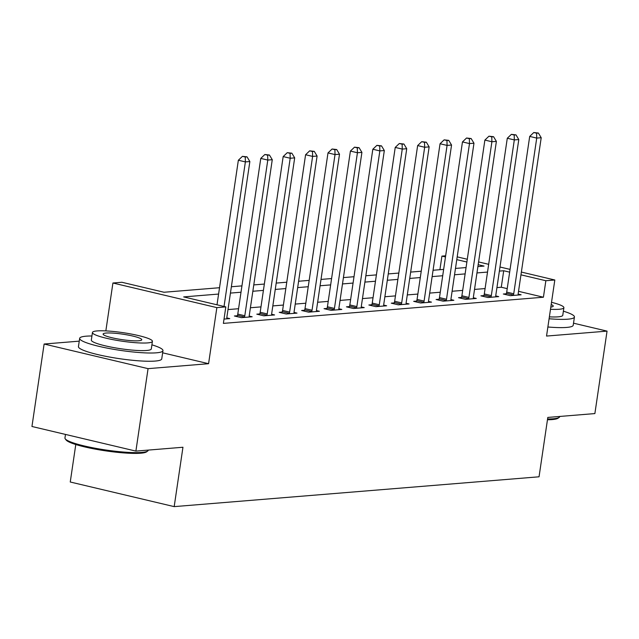<?xml version="1.0" encoding="UTF-8"?>
<svg xmlns="http://www.w3.org/2000/svg" width="639" height="639" viewBox="0 0 639 639"><rect width="100%" height="100%" fill="white"/><g stroke="black" fill="none" stroke-linecap="round" stroke-linejoin="round"><path stroke-width="0.96" d="M439.912 269.698L441.916 256.111L445.647 255.8M75.785 444.512L70.25 482.006L174.183 506.623L539.044 476.798L547.807 417.427L594.877 413.577L607.05 331.122L573.518 323.182M174.183 506.623L182.954 447.252L135.891 451.102L31.95 426.485L44.123 344.022L148.064 368.647L208.578 363.695L216.861 307.623L112.919 283.005L121.881 282.27L164.015 292.255L219.528 287.718M79.252 341.154L44.123 344.022M105.842 330.898L112.919 283.005M135.891 451.102L148.064 368.647M218.594 294.06L183.681 296.911L225.823 306.896L223.386 323.382L543.422 297.223L518.525 291.32M507.222 288.644L501.28 287.238L496.934 287.598M485.097 288.564L474.521 289.427M462.684 290.394L452.108 291.256M440.271 292.231L429.704 293.093M417.858 294.06L407.291 294.922M395.445 295.889L384.878 296.752M373.04 297.726L362.465 298.589M350.627 299.555L340.052 300.418M328.214 301.384L317.647 302.255M305.801 303.221L295.234 304.084M283.389 305.051L272.821 305.913M260.984 306.888L250.408 307.75M238.571 308.717L227.995 309.58M224.025 319.077L229.76 318.613L226.805 317.91M237.309 315.754L234.393 315.993L241.422 317.655L252.173 316.776L249.218 316.081M259.722 313.925L256.806 314.164L263.827 315.826L274.586 314.947L271.631 314.244M282.134 312.088L279.219 312.327L286.24 313.997L296.999 313.118L294.044 312.415M304.547 310.258L301.632 310.498L308.653 312.159L319.412 311.281L316.457 310.578M326.96 308.429L324.037 308.669L331.066 310.33L341.817 309.452L338.862 308.749M349.365 306.592L346.45 306.832L353.471 308.493L364.23 307.615L361.275 306.92M371.778 304.763L368.863 305.003L375.884 306.664L386.643 305.785L383.688 305.083M394.191 302.934L391.276 303.166L398.297 304.835L409.056 303.956L406.1 303.253M416.604 301.097L413.689 301.336L420.71 302.998L431.469 302.119L428.513 301.424M439.017 299.268L436.094 299.507L443.123 301.169L453.874 300.29L450.918 299.587M461.422 297.431L458.506 297.67L465.527 299.34L476.287 298.453L473.331 297.758M483.835 295.601L480.919 295.841L487.94 297.502L498.7 296.624L495.744 295.921M506.248 293.772L503.332 294.012L510.353 295.673L521.112 294.795L518.157 294.092M521.368 272.07L554.82 279.994L546.537 336.066L607.05 331.122M554.82 279.994L545.858 280.729L520.961 274.834M543.422 297.223L545.858 280.729M225.823 306.896L216.861 307.623M457.189 256.87L467.277 259.258M478.579 261.934L488.675 264.33M499.978 267.006L510.066 269.394M477.892 266.591L484.05 266.088L478.172 264.698M466.869 262.022L456.781 259.634M445.479 256.95L441.916 256.111M231.366 286.743L241.941 285.881M253.779 284.914L264.354 284.051M276.192 283.085L286.767 282.214M298.605 281.248L309.172 280.385M321.018 279.419L331.585 278.556M343.423 277.59L353.998 276.719M365.835 275.752L376.411 274.89M388.248 273.923L398.824 273.061M410.661 272.086L421.229 271.224M433.074 270.257L443.642 269.394M455.479 268.428L466.055 267.557M509.658 272.158L503.716 270.744L499.371 271.104M487.533 272.07L476.958 272.933M465.12 273.899L454.545 274.77M442.707 275.736L432.132 276.599M420.294 277.566L409.727 278.428M397.881 279.403L387.314 280.265M375.476 281.232L364.901 282.095M353.063 283.061L342.488 283.932M330.651 284.898L320.075 285.761M308.238 286.727L297.67 287.59M285.825 288.556L275.257 289.427M263.42 290.394L252.844 291.256M241.007 292.223L230.431 293.085M501.28 287.238L503.716 270.744M208.578 363.695L162.641 352.816M224.033 306.464L245.376 161.907L249.857 161.539L226.869 317.216A3.371 1.733 103.3 0 0 226.821 318.438L226.845 318.845M217.004 304.803L238.355 160.237L245.376 161.907L245.248 157.002L247.037 156.859L242.437 156.339L245.248 157.002M242.437 156.339L238.355 160.237M249.857 161.539L247.037 156.859M244.338 317.423L244.489 316.992A3.371 1.733 103.3 0 0 244.801 315.754L267.789 160.07L272.27 159.702L249.282 315.386A3.371 1.733 103.3 0 0 249.226 316.609L249.258 317.016M237.005 316.609L237.468 315.331A3.371 1.733 103.3 0 0 237.78 314.092L260.768 158.408L267.789 160.07L267.661 155.173L269.45 155.029L264.85 154.51L267.661 155.173M264.85 154.51L260.768 158.408M272.27 159.702L269.45 155.029M266.743 315.586L266.902 315.163A3.371 1.733 103.3 0 0 267.214 313.917L290.202 158.24L294.683 157.873L271.695 313.557A3.371 1.733 103.3 0 0 271.639 314.771L271.671 315.187M259.418 314.779L259.873 313.501A3.371 1.733 103.3 0 0 260.185 312.255L283.173 156.579L290.202 158.24L290.074 153.344L291.863 153.192L287.262 152.673L290.074 153.344M287.262 152.673L283.173 156.579M294.683 157.873L291.863 153.192M289.155 313.757L289.307 313.334A3.371 1.733 103.3 0 0 289.619 312.088L312.615 156.403L317.096 156.044L294.108 311.72A3.371 1.733 103.3 0 0 294.052 312.942L294.084 313.35M281.823 312.95L282.286 311.664A3.371 1.733 103.3 0 0 282.598 310.426L305.586 154.742L312.615 156.403L312.479 151.507L314.276 151.363L309.675 150.844L312.479 151.507M309.675 150.844L305.586 154.742M317.096 156.044L314.276 151.363M311.568 311.92L311.72 311.497A3.371 1.733 103.3 0 0 312.032 310.258L335.02 154.574L339.501 154.207L316.513 309.891A3.371 1.733 103.3 0 0 316.465 311.113L316.497 311.52M304.236 311.113L304.699 309.835A3.371 1.733 103.3 0 0 305.011 308.589L327.999 152.913L335.02 154.574L334.892 149.678L336.689 149.534L332.08 149.015L334.892 149.678M332.08 149.015L327.999 152.913M339.501 154.207L336.689 149.534M147.697 451.038L146.571 451.861A41.088 5.815 -171.6 0 1 140.732 453.211A41.088 5.815 -171.6 0 1 97.479 449.529A41.088 5.815 -171.6 0 1 66.105 439.975L65.258 438.857A42.102 5.959 8.4 0 0 97.4 448.642A42.102 5.959 8.4 0 0 141.722 452.42A42.102 5.959 8.4 0 0 147.697 451.038A42.102 5.959 8.4 0 0 148.256 450.255L148.28 450.088M65.482 434.424L64.954 437.955A42.102 5.959 8.4 0 0 65.258 438.857M91.928 335.978A42.102 5.959 8.4 0 0 86.201 336.178A42.102 5.959 8.4 0 0 79.667 338.343A42.102 5.959 8.4 0 0 109.221 348.511A42.102 5.959 8.4 0 0 156.427 352.816A42.102 5.959 8.4 0 0 162.961 350.643A42.102 5.959 8.4 0 0 151.906 344.836M79.667 338.343L78.445 346.594A42.102 5.959 8.4 0 0 108.007 356.754A42.102 5.959 8.4 0 0 155.213 361.059A42.102 5.959 8.4 0 0 161.747 358.894L162.961 350.643M152.417 341.338L151.299 348.926A30.313 4.289 -171.6 0 1 146.595 350.484A30.313 4.289 -171.6 0 1 112.608 347.384A30.313 4.289 -171.6 0 1 91.329 340.068L92.447 332.48A30.313 4.289 8.4 0 0 113.726 339.796A30.313 4.289 8.4 0 0 147.713 342.895A30.313 4.289 8.4 0 0 152.417 341.338A30.313 4.289 8.4 0 0 131.139 334.021A30.313 4.289 8.4 0 0 97.152 330.922A30.313 4.289 8.4 0 0 92.447 332.48M138.727 340.771A19.537 2.764 8.4 0 0 141.762 339.764A19.537 2.764 8.4 0 0 128.048 335.052A19.537 2.764 8.4 0 0 106.138 333.047A19.537 2.764 8.4 0 0 103.111 334.053A19.537 2.764 8.4 0 0 116.825 338.774A19.537 2.764 8.4 0 0 138.727 340.771M547.583 418.984A42.102 5.959 8.4 0 0 553.19 418.785A42.102 5.959 8.4 0 0 559.173 417.395L558.039 418.218A41.088 5.815 -171.6 0 1 552.2 419.575A41.088 5.815 -171.6 0 1 547.463 419.767M549.093 318.757A42.102 5.959 8.4 0 0 567.903 319.173A42.102 5.959 8.4 0 0 574.437 317.008A42.102 5.959 8.4 0 0 563.374 311.193M547.879 327A42.102 5.959 8.4 0 0 566.681 327.424A42.102 5.959 8.4 0 0 573.215 325.251L574.437 317.008M550.499 309.284A30.313 4.289 8.4 0 0 559.189 309.26A30.313 4.289 8.4 0 0 563.894 307.702L562.775 315.283A30.313 4.289 -171.6 0 1 558.071 316.848A30.313 4.289 -171.6 0 1 549.372 316.864M550.818 307.071A19.537 2.764 8.4 0 0 553.23 306.129A19.537 2.764 8.4 0 0 551.193 304.523M559.173 417.395A42.102 5.959 8.4 0 0 559.724 416.62L559.748 416.452M563.894 307.702A30.313 4.289 8.4 0 0 551.521 302.311M333.981 310.091L334.133 309.667A3.371 1.733 103.3 0 0 334.445 308.421L357.433 152.745L361.914 152.378L338.926 308.054A3.371 1.733 103.3 0 0 338.878 309.276L338.902 309.691M326.649 309.284L327.112 307.998A3.371 1.733 103.3 0 0 327.424 306.76L350.412 151.076L357.433 152.745L357.305 147.849L359.094 147.697L354.493 147.178L357.305 147.849M354.493 147.178L350.412 151.076M361.914 152.378L359.094 147.697M356.394 308.262L356.546 307.83A3.371 1.733 103.3 0 0 356.858 306.592L379.846 150.908L384.327 150.54L361.339 306.225A3.371 1.733 103.3 0 0 361.283 307.447L361.315 307.854M349.062 307.455L349.525 306.169A3.371 1.733 103.3 0 0 349.837 304.931L372.825 149.246L379.846 150.908L379.718 146.012L381.507 145.868L376.906 145.349L379.718 146.012M376.906 145.349L372.825 149.246M384.327 150.54L381.507 145.868M378.799 306.424L378.959 306.001A3.371 1.733 103.3 0 0 379.27 304.763L402.258 149.079L406.739 148.711L383.751 304.396A3.371 1.733 103.3 0 0 383.696 305.61L383.727 306.025M371.475 305.618L371.93 304.34A3.371 1.733 103.3 0 0 372.241 303.094L395.229 147.417L402.258 149.079L402.131 144.182L403.92 144.031L399.319 143.519L402.131 144.182M399.319 143.519L395.229 147.417M406.739 148.711L403.92 144.031M401.212 304.595L401.364 304.172A3.371 1.733 103.3 0 0 401.675 302.926L424.671 147.25L429.152 146.882L406.164 302.559A3.371 1.733 103.3 0 0 406.108 303.781L406.14 304.188M393.88 303.789L394.343 302.503A3.371 1.733 103.3 0 0 394.654 301.265L417.642 145.58L424.671 147.25L424.536 142.345L426.333 142.201L421.732 141.682L424.536 142.345M421.732 141.682L417.642 145.58M429.152 146.882L426.333 142.201M423.625 302.758L423.777 302.335A3.371 1.733 103.3 0 0 424.088 301.097L447.076 145.412L451.557 145.045L428.569 300.729A3.371 1.733 103.3 0 0 428.521 301.951L428.553 302.359M416.293 301.951L416.756 300.673A3.371 1.733 103.3 0 0 417.067 299.427L440.055 143.751L447.076 145.412L446.949 140.516L448.746 140.372L444.137 139.853L446.949 140.516M444.137 139.853L440.055 143.751M451.557 145.045L448.746 140.372M446.038 300.929L446.19 300.506A3.371 1.733 103.3 0 0 446.501 299.26L469.489 143.583L473.97 143.216L450.982 298.892A3.371 1.733 103.3 0 0 450.934 300.114L450.958 300.53M438.705 300.122L439.169 298.844A3.371 1.733 103.3 0 0 439.48 297.598L462.468 141.914L469.489 143.583L469.361 138.687L471.151 138.535L466.55 138.016L469.361 138.687M466.55 138.016L462.468 141.914M473.97 143.216L471.151 138.535M468.451 299.1L468.603 298.669A3.371 1.733 103.3 0 0 468.914 297.431L491.902 141.746L496.383 141.379L473.395 297.063A3.371 1.733 103.3 0 0 473.339 298.285L473.371 298.693M461.118 298.293L461.582 297.007A3.371 1.733 103.3 0 0 461.893 295.769L484.881 140.085L491.902 141.746L491.774 136.85L493.564 136.706L488.963 136.187L491.774 136.85M488.963 136.187L484.881 140.085M496.383 141.379L493.564 136.706M490.856 297.263L491.016 296.839A3.371 1.733 103.3 0 0 491.327 295.601L514.315 139.917L518.796 139.55L495.808 295.234A3.371 1.733 103.3 0 0 495.752 296.456L495.784 296.863M483.531 296.456L483.987 295.178A3.371 1.733 103.3 0 0 484.298 293.932L507.286 138.256L514.315 139.917L514.187 135.021L515.977 134.877L511.376 134.358L514.187 135.021M511.376 134.358L507.286 138.256M518.796 139.55L515.977 134.877M513.269 295.434L513.421 295.01A3.371 1.733 103.3 0 0 513.732 293.764L536.728 138.088L541.209 137.72L518.221 293.397A3.371 1.733 103.3 0 0 518.165 294.619L518.197 295.034M505.936 294.627L506.4 293.341A3.371 1.733 103.3 0 0 506.711 292.103L529.699 136.419L536.728 138.088L536.592 133.192L538.389 133.04L533.789 132.521L536.592 133.192M533.789 132.521L529.699 136.419M541.209 137.72L538.389 133.04M244.489 316.992L237.468 315.331M244.801 315.754L237.78 314.092M266.902 315.163L259.873 313.501M267.214 313.917L260.185 312.255M289.307 313.334L282.286 311.664M289.619 312.088L282.598 310.426M311.72 311.497L304.699 309.835M312.032 310.258L305.011 308.589M334.133 309.667L327.112 307.998M334.445 308.421L327.424 306.76M356.546 307.83L349.525 306.169M356.858 306.592L349.837 304.931M378.959 306.001L371.93 304.34M379.27 304.763L372.241 303.094M401.364 304.172L394.343 302.503M401.675 302.926L394.654 301.265M423.777 302.335L416.756 300.673M424.088 301.097L417.067 299.427M446.19 300.506L439.169 298.844M446.501 299.26L439.48 297.598M468.603 298.669L461.582 297.007M468.914 297.431L461.893 295.769M491.016 296.839L483.987 295.178M491.327 295.601L484.298 293.932M513.421 295.01L506.4 293.341M513.732 293.764L506.711 292.103"/></g></svg>
